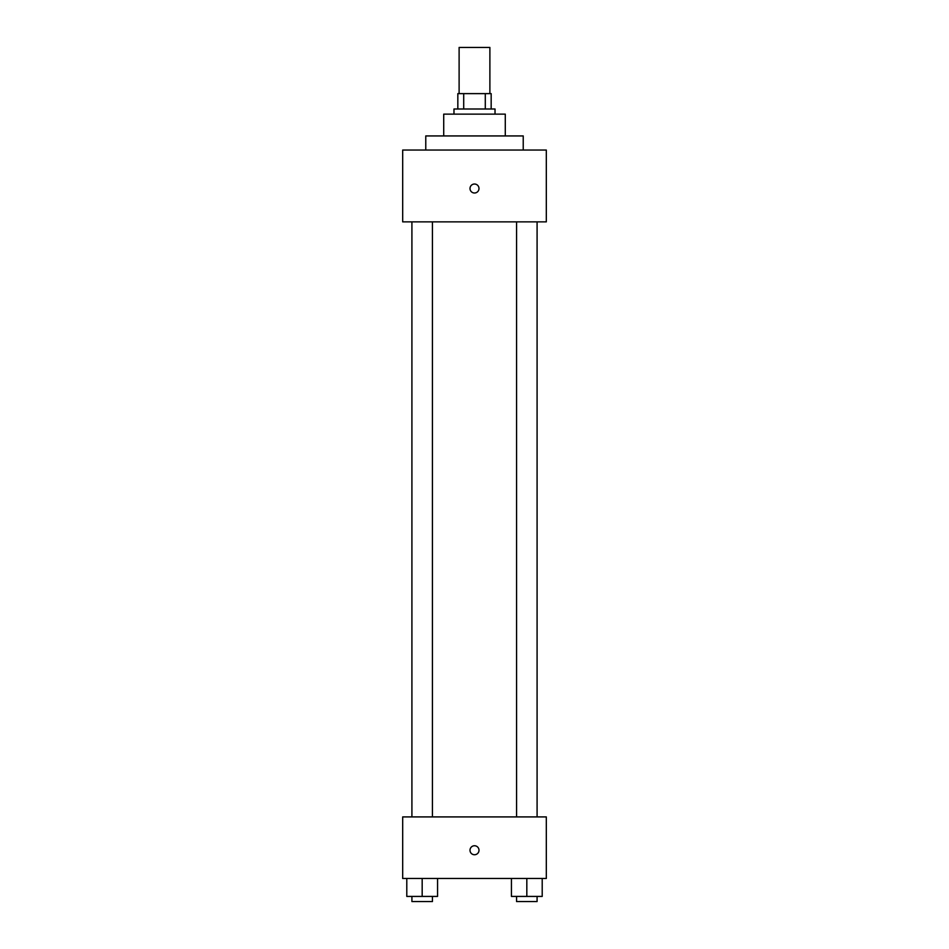 <?xml version="1.0" encoding="UTF-8"?>
<svg xmlns="http://www.w3.org/2000/svg" width="949" height="949" viewBox="0 0 949 949"><rect width="100%" height="100%" fill="white"/><g stroke="black" fill="none" stroke-linecap="round" stroke-linejoin="round"><path stroke-width="1.42" d="M489.886 93.619L489.886 47.45L459.114 47.45L459.114 93.619M463.705 109.005L463.705 93.619L457.833 93.619L457.833 109.005L457.833 93.619M463.705 93.619L491.167 93.619L491.167 109.005M485.295 109.005L485.295 93.619M453.978 114.141L453.978 109.005L495.022 109.005L495.022 114.141M443.717 135.932L443.717 114.141L505.283 114.141L505.283 135.932M425.769 150.049L425.769 135.932L523.231 135.932L523.231 150.049M402.684 150.049L546.316 150.049L546.316 221.864L402.684 221.864L402.684 150.049M474.5 193.003A4.484 4.484 0 0 1 470.609 186.277A4.484 4.484 0 0 1 478.391 186.277A4.484 4.484 0 0 1 474.5 193.003M402.684 816.911L546.316 816.911L546.316 878.466L402.684 878.466L402.684 816.911M474.5 854.741A4.484 4.484 0 0 1 470.609 848.003A4.484 4.484 0 0 1 478.391 848.003A4.484 4.484 0 0 1 474.5 854.741M511.44 878.466L511.44 896.425L542.211 896.425L542.211 878.466L542.211 896.425M526.825 896.425L526.825 878.466M537.087 896.425L537.087 901.55L516.564 901.55L516.564 896.425M406.789 878.466L406.789 896.425L437.56 896.425L437.56 878.466L437.56 896.425M422.175 896.425L422.175 878.466M432.436 896.425L432.436 901.55L411.913 901.55L411.913 896.425M516.564 221.864L516.564 816.911M537.087 221.864L537.087 816.911M432.436 816.911L432.436 221.864M411.913 816.911L411.913 221.864"/></g></svg>
